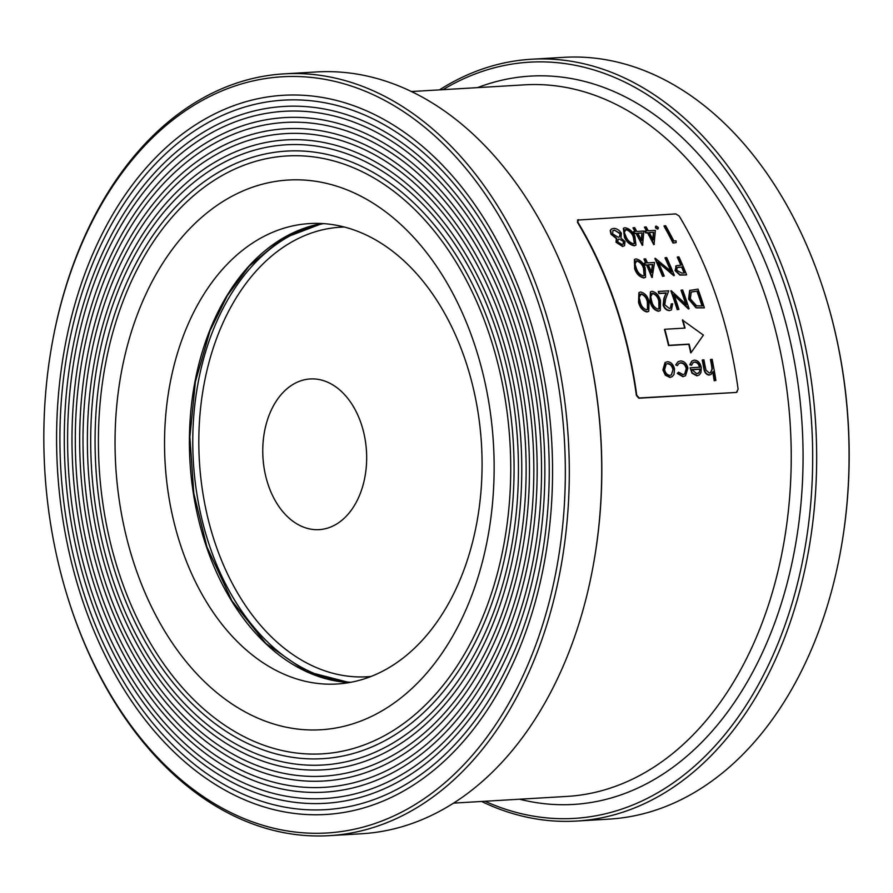 <?xml version="1.0" encoding="UTF-8"?>
<svg xmlns="http://www.w3.org/2000/svg" width="893" height="893" viewBox="0 0 893 893"><rect width="100%" height="100%" fill="white"/><g stroke="black" fill="none" stroke-linecap="round" stroke-linejoin="round"><path stroke-width="1.34" d="M826.55 299.691L826.818 300.595A378.777 260.243 86.6 0 1 841.362 546.594L841.206 547.509A381.568 262.162 -93.4 0 0 826.55 299.691A381.568 262.162 -93.4 0 0 820.89 281.987A381.568 262.162 -93.4 0 0 563.885 57.331L531.447 59.239A381.568 262.162 86.6 0 1 788.452 283.907A381.568 262.162 86.6 0 1 576.476 821.058A381.568 262.162 86.6 0 1 481.539 801.467M576.476 821.058L608.914 819.138A381.568 262.162 -93.4 0 0 841.206 547.509M439.479 89.88A381.568 262.162 86.6 0 1 531.447 59.239M485.022 801.255A378.777 260.243 -93.4 0 0 754.451 691.684A378.777 260.243 -93.4 0 0 784.701 285.18A378.777 260.243 -93.4 0 0 442.961 89.68M578.095 219.879L577.425 222.234A356.407 244.883 86.6 0 1 614.842 303.564A356.407 244.883 86.6 0 1 636.396 395.454L638.808 398.211L736.133 392.451L737.194 391.982L736.468 392.228L738.12 389.236A356.407 244.883 -93.4 0 0 679.149 216.006L675.767 213.907L577.447 220.08M579.189 314.314L579.457 315.207A378.777 260.243 86.6 0 1 594.001 561.206L593.834 562.132A381.568 262.162 -93.4 0 0 579.189 314.314A381.568 262.162 -93.4 0 0 573.529 296.61A381.568 262.162 -93.4 0 0 316.524 71.942L284.086 73.862A381.568 262.162 86.6 0 1 541.091 298.53A381.568 262.162 86.6 0 1 329.115 835.669A381.568 262.162 86.6 0 1 66.45 593.309L66.182 592.405A378.777 260.243 -93.4 0 0 416.183 803.867A378.777 260.243 -93.4 0 0 537.34 299.791A378.777 260.243 -93.4 0 0 275.691 77.278A378.777 260.243 -93.4 0 0 51.638 346.406A378.777 260.243 -93.4 0 0 66.182 592.405M329.115 835.669L361.553 833.761A381.568 262.162 -93.4 0 0 593.834 562.132M51.638 346.406L51.794 345.491A381.568 262.162 86.6 0 1 284.086 73.862M525.944 307.393A360.225 247.506 -93.4 0 0 421.652 145.637A360.225 247.506 -93.4 0 0 104.235 229.847A360.225 247.506 -93.4 0 0 132.142 701.965A360.225 247.506 -93.4 0 0 457.272 748.2A360.225 247.506 -93.4 0 0 525.944 307.393M522.974 309.369A355.392 244.18 86.6 0 1 475.456 719.925A355.392 244.18 86.6 0 1 189.059 759.988A355.392 244.18 86.6 0 1 86.174 600.409A355.392 244.18 86.6 0 1 153.931 165.518A355.392 244.18 86.6 0 1 522.974 309.369M519.079 311.97A349.051 239.826 -93.4 0 0 418.013 155.237A349.051 239.826 -93.4 0 0 110.453 236.835A349.051 239.826 -93.4 0 0 137.489 694.296A349.051 239.826 -93.4 0 0 452.528 739.091A349.051 239.826 -93.4 0 0 519.079 311.97M516.098 313.945A344.207 236.5 86.6 0 1 470.086 711.587A344.207 236.5 86.6 0 1 192.698 750.388A344.207 236.5 86.6 0 1 93.039 595.832A344.207 236.5 86.6 0 1 158.664 174.626A344.207 236.5 86.6 0 1 516.098 313.945M512.202 316.546A337.867 232.135 -93.4 0 0 414.385 164.837A337.867 232.135 -93.4 0 0 116.67 243.811A337.867 232.135 -93.4 0 0 142.847 686.628A337.867 232.135 -93.4 0 0 447.784 729.994A337.867 232.135 -93.4 0 0 512.202 316.546M509.233 318.533A333.022 228.809 86.6 0 1 464.706 703.249A333.022 228.809 86.6 0 1 196.337 740.788A333.022 228.809 86.6 0 1 99.916 591.255A333.022 228.809 86.6 0 1 163.408 183.735A333.022 228.809 86.6 0 1 509.233 318.533M505.326 321.123A326.682 224.456 -93.4 0 0 410.747 174.436A326.682 224.456 -93.4 0 0 122.888 250.799A326.682 224.456 -93.4 0 0 148.193 678.959A326.682 224.456 -93.4 0 0 443.051 720.885A326.682 224.456 -93.4 0 0 505.326 321.123M502.357 323.11A321.848 221.129 86.6 0 1 459.326 694.91A321.848 221.129 86.6 0 1 199.965 731.188A321.848 221.129 86.6 0 1 106.78 586.668A321.848 221.129 86.6 0 1 168.141 192.832A321.848 221.129 86.6 0 1 502.357 323.11M498.461 325.699A315.508 216.776 -93.4 0 0 407.119 184.036A315.508 216.776 -93.4 0 0 129.105 257.787A315.508 216.776 -93.4 0 0 153.551 671.29A315.508 216.776 -93.4 0 0 438.307 711.777A315.508 216.776 -93.4 0 0 498.461 325.699M495.481 327.686A310.664 213.449 86.6 0 1 453.957 686.572A310.664 213.449 86.6 0 1 203.604 721.589A310.664 213.449 86.6 0 1 113.657 582.091A310.664 213.449 86.6 0 1 172.885 201.941A310.664 213.449 86.6 0 1 495.481 327.686M491.585 330.276A304.323 209.096 -93.4 0 0 403.48 193.636A304.323 209.096 -93.4 0 0 135.323 264.774A304.323 209.096 -93.4 0 0 158.898 663.622A304.323 209.096 -93.4 0 0 433.574 702.679A304.323 209.096 -93.4 0 0 491.585 330.276M488.616 332.263A299.479 205.77 86.6 0 1 448.576 678.234A299.479 205.77 86.6 0 1 207.232 711.989A299.479 205.77 86.6 0 1 120.533 577.514A299.479 205.77 86.6 0 1 177.629 211.049A299.479 205.77 86.6 0 1 488.616 332.263M473.781 342.142A275.345 189.182 86.6 0 1 293.942 728.565A275.345 189.182 86.6 0 1 145.983 293.953A275.345 189.182 86.6 0 1 473.781 342.142M465.03 359.354A230.617 158.452 -93.4 0 0 309.692 223.563A230.617 158.452 -93.4 0 0 165.127 463.132A230.617 158.452 -93.4 0 0 336.907 684.005A230.617 158.452 -93.4 0 0 465.03 359.354M691.07 352.646L690.724 352.869A356.407 244.883 86.6 0 0 688.793 344.341L668.522 345.546A356.407 244.883 86.6 0 0 664.459 329.495L664.805 329.271A356.407 244.883 86.6 0 1 668.868 345.312L689.139 344.118A356.407 244.883 86.6 0 1 691.07 352.646L703.394 335.098L682.408 320.04A356.407 244.883 86.6 0 1 684.674 328.099M635.805 245.195L634.186 245.776C629.788 244.816 626.518 241.914 624.386 237.091L623.392 228.295M646.487 230.885A356.407 244.883 -93.4 0 0 644.445 227.213L646.119 226.911A356.407 244.883 86.6 0 1 648.285 230.774L655.362 230.361L654.067 244.392A356.407 244.883 -93.4 0 0 647.894 232.582L646.164 232.682A356.407 244.883 -93.4 0 0 645.226 230.963L646.945 230.852A356.407 244.883 -93.4 0 0 644.779 226.989M645.226 230.963L644.88 231.187A356.407 244.883 -93.4 0 1 645.829 232.917L647.548 232.816A356.407 244.883 -93.4 0 1 653.721 244.626L654.335 244.381M664.303 225.829L663.957 226.063A356.407 244.883 -93.4 0 1 673.009 243.03L676.113 242.639L673.355 242.796A356.407 244.883 -93.4 0 0 664.303 225.829L665.642 225.75A356.407 244.883 86.6 0 1 673.802 240.954L676.101 240.82L676.113 242.639M645.706 263.011A356.407 244.883 -93.4 0 0 643.953 259.126L645.639 258.825A356.407 244.883 86.6 0 1 647.47 262.899L654.558 262.486L652.169 277.243A356.407 244.883 -93.4 0 0 646.945 264.808L645.215 264.908A356.407 244.883 -93.4 0 0 644.411 263.089L646.13 262.988A356.407 244.883 -93.4 0 0 644.3 258.903M644.411 263.089L644.065 263.312A356.407 244.883 -93.4 0 1 644.88 265.132L646.599 265.031A356.407 244.883 -93.4 0 1 651.834 277.477L652.448 277.232M676.146 265.935L675.097 270.657L679.841 275.066L686.27 274.966L680.176 274.832L675.443 270.434L676.481 265.701L681.225 265.121A356.407 244.883 -93.4 0 0 677.586 256.938L678.926 256.86A356.407 244.883 86.6 0 1 686.617 274.731M680.79 265.154A356.407 244.883 -93.4 0 0 677.24 257.162L677.586 256.938M660.106 310.652L658.431 311.277C654.256 310.239 651.455 307.025 650.037 301.644L650.394 291.944M685.802 304.178A356.407 244.883 -93.4 0 0 681.002 290.303L682.687 290.002A356.407 244.883 86.6 0 1 689.061 308.755L673.969 294.556A356.407 244.883 86.6 0 1 678.914 309.358L677.575 309.436A356.407 244.883 -93.4 0 0 671.212 290.683L686.416 304.77A356.407 244.883 -93.4 0 0 681.348 290.08M673.623 294.779L688.436 309L689.061 308.755M671.212 290.683L670.866 290.906A356.407 244.883 -93.4 0 1 677.229 309.67L678.914 309.358M672.15 376.656L669.929 377.449L665.352 375.205L662.907 369.959L664.995 362.614L667.406 361.721C670.967 361.933 673.344 364.377 674.539 369.055L673.992 374.48L672.329 376.545L670.263 377.214L665.698 374.982L663.242 369.724L665.341 362.379M691.483 365.315L689.787 364.757L691.852 361.062L694.352 360.136C697.868 360.337 700.19 362.781 701.318 367.481L700.96 372.56L699.219 374.96L697.187 375.629L692.287 372.917L690.155 367.782L699.911 367.202C699.107 363.875 697.422 362.123 694.888 361.944L693.158 362.525L691.483 365.315L690.122 364.534L692.198 360.839M699.04 375.071L696.841 375.853L691.941 373.151L690.155 367.782M699.576 367.436C698.761 364.098 697.087 362.346 694.542 362.178L693.113 362.58M578.441 219.656L577.771 222A356.407 244.883 86.6 0 1 636.742 395.231L639.154 397.977L736.133 392.451M712.804 372.18A356.407 244.883 -93.4 0 1 714.21 380.742L715.896 380.429L714.556 380.507A356.407 244.883 -93.4 0 0 713.072 371.544L711.174 374.301L709.455 374.904C706.33 374.368 704.521 371.901 704.03 367.514A356.407 244.883 -93.4 0 0 702.568 359.912L703.907 359.834A356.407 244.883 86.6 0 1 705.258 366.833L706.039 370.238L709.377 373.04L710.694 372.571L712.38 368.831L711.844 364.802A356.407 244.883 -93.4 0 0 710.795 359.421L712.134 359.343A356.407 244.883 86.6 0 1 715.896 380.429M711.174 374.301L709.109 375.127C705.983 374.591 704.175 372.135 703.695 367.749A356.407 244.883 -93.4 0 0 702.233 360.136L702.568 359.912M710.515 372.682L712.034 369.066L711.498 365.036A356.407 244.883 -93.4 0 0 710.46 359.656L710.795 359.421M685.389 375.797L682.866 376.679L677.262 373.441L678.557 372.191L682.989 374.591L684.831 374.011L686.605 368.429C685.601 364.724 683.67 362.837 680.801 362.781L678.97 363.384L677.34 365.628L676.034 364.679L678.044 361.721L680.455 360.951C684.127 361.029 686.617 363.44 687.911 368.184L685.567 375.685L683.201 376.455L677.608 373.218L678.557 372.191M684.652 374.111L686.259 368.653C685.266 364.958 683.324 363.071 680.455 363.004L678.803 363.496M677.34 365.628L675.688 364.913L678.044 361.721M704.365 307.851L696.049 307.862L688.603 299.133L689.653 290.482L697.991 289.098A356.407 244.883 86.6 0 1 704.365 307.851L696.395 307.627L688.95 298.898L689.988 290.258M671.324 309.971L669.46 310.619C666.636 310.53 664.537 308.744 663.142 305.261L663.89 298.34L666.211 292.915L659.268 293.328A356.407 244.883 -93.4 0 0 658.587 291.431L668.723 290.828L665.653 298.876L664.772 304.803L669.259 308.442L670.509 308.052L671.29 303.877L672.63 303.799L671.491 309.871L669.806 310.396C666.993 310.306 664.883 308.52 663.488 305.026L664.236 298.117L666.211 292.915M658.587 291.431L658.241 291.654A356.407 244.883 -93.4 0 1 658.922 293.551L665.865 293.15M670.33 308.152L671.29 303.877M648.631 311.333L646.956 311.958C642.77 310.909 639.968 307.705 638.551 302.325L638.919 292.625M670.755 271.059A356.407 244.883 -93.4 0 0 664.995 257.887L666.68 257.575A356.407 244.883 86.6 0 1 674.371 275.457L658.241 261.939A356.407 244.883 86.6 0 1 664.236 276.06L662.896 276.138A356.407 244.883 -93.4 0 0 655.194 258.256L671.447 271.651A356.407 244.883 -93.4 0 0 665.341 257.653M657.895 262.174L673.746 275.703L674.371 275.457M655.194 258.256L654.859 258.49A356.407 244.883 -93.4 0 1 662.55 276.361L664.236 276.06M645.427 277.343L643.775 277.946C639.5 276.953 636.475 273.894 634.689 268.782L634.387 259.528M657.46 229.11L658.208 228.753L657.46 229.11L655.44 227.782L655.897 226.32M635.012 231.566A356.407 244.883 -93.4 0 0 632.958 227.894L634.644 227.581A356.407 244.883 86.6 0 1 636.798 231.454L643.886 231.041L642.58 245.073A356.407 244.883 -93.4 0 0 636.408 233.263L634.689 233.363A356.407 244.883 -93.4 0 0 633.74 231.633L635.47 231.533A356.407 244.883 -93.4 0 0 633.304 227.67M633.74 231.633L633.394 231.867A356.407 244.883 -93.4 0 1 634.343 233.598L636.073 233.497A356.407 244.883 -93.4 0 1 642.246 245.307L642.86 245.062M624.531 245.709L622.566 246.468L616.058 242.26L616.304 238.576L611.002 234.245L610.198 230.695L611.169 229.177L613.469 228.396C616.594 228.34 619.24 229.97 621.405 233.274L620.959 238.085L625.033 241.568L624.531 245.709L622.901 246.234L616.404 242.036L616.65 238.342L611.348 234.011L610.544 230.461L611.515 228.954M699.364 372.202L700.112 369.055L691.829 369.535L696.797 373.776L699.364 372.202L700.112 369.055M691.919 369.747L699.766 369.278M698.147 373.397L699.018 372.426M667.774 363.551L666.2 364.065L664.582 369.635C665.452 373.207 667.25 375.116 669.962 375.361L671.469 374.87L673.199 369.122C672.317 365.594 670.509 363.73 667.774 363.551L666.245 364.076M671.29 374.971L673.199 369.122M672.853 369.356C671.971 365.829 670.163 363.964 667.428 363.775M702.4 305.986A356.407 244.883 -93.4 0 0 697.344 291.073L691.294 292.056L690.289 298.831L696.596 305.786L702.4 305.986M691.528 291.899L697.344 291.073M701.998 306.009A356.407 244.883 -93.4 0 0 696.998 291.308M658.431 311.277L658.777 311.043C654.591 310.005 651.801 306.801 650.372 301.41L650.562 291.821L652.08 291.33C656.322 292.346 659.134 295.505 660.519 300.818L660.284 310.541L658.777 311.043M658.108 309.101C660.63 307.772 660.987 305.038 659.179 300.908C658.208 296.777 656.054 294.221 652.727 293.228L650.662 296.61L651.723 301.343C652.727 305.462 654.859 308.052 658.108 309.101L659.112 308.777M658.945 308.878L658.833 301.131C657.862 297.001 655.708 294.444 652.381 293.462L651.689 293.596M652.381 293.462L651.555 293.697M646.956 311.958L647.291 311.724C643.116 310.686 640.314 307.482 638.897 302.091L639.087 292.502L640.605 292C644.835 293.027 647.648 296.186 649.032 301.499L648.798 311.222L647.291 311.724M646.632 309.782C649.155 308.453 649.512 305.719 647.704 301.577C646.733 297.447 644.579 294.891 641.241 293.909L639.176 297.291L640.236 302.024C641.252 306.143 643.384 308.732 646.632 309.782L647.637 309.458M647.47 309.558L647.358 301.812C646.387 297.682 644.233 295.125 640.906 294.132L640.203 294.277M640.906 294.132L640.069 294.377M675.655 266.203L676.481 265.701M679.383 267.074L677.162 267.565L676.782 270.345L681.794 273.113L684.518 272.957A356.407 244.883 -93.4 0 0 682.018 266.962L677.218 267.599M684.094 272.979A356.407 244.883 -93.4 0 0 681.672 267.186L682.018 266.962M681.672 267.186L679.037 267.297M651.6 272.499L652.727 264.462L648.285 264.73A356.407 244.883 86.6 0 1 651.6 272.499M648.374 264.931L652.727 264.462M651.265 272.733L652.381 264.696M643.775 277.946L644.121 277.723C639.846 276.73 636.821 273.671 635.023 268.547L634.543 259.405L636.039 258.925C640.381 259.896 643.418 262.91 645.17 267.956L645.606 277.232L644.121 277.723M643.328 275.87C645.762 274.586 645.929 271.974 643.831 268.034C642.58 264.116 640.236 261.671 636.821 260.734L634.979 263.971L636.374 268.48C637.669 272.398 639.991 274.865 643.328 275.87L644.311 275.557M644.143 275.658L643.485 268.268C642.234 264.339 639.89 261.906 636.475 260.968L635.794 261.091M636.475 260.968L635.66 261.202M658.264 227.414L657.806 228.876L655.775 227.559L656.232 226.085L658.264 227.414M655.484 226.442L656.232 226.085M653.151 239.882L653.676 232.247L649.233 232.504A356.407 244.883 86.6 0 1 653.151 239.882M649.334 232.705L653.676 232.247M652.805 240.117L653.33 232.47M641.665 240.563L642.201 232.917L637.747 233.185A356.407 244.883 86.6 0 1 641.665 240.563M637.859 233.386L642.201 232.917M641.319 240.797L641.855 233.151M634.186 245.776L634.532 245.553C630.134 244.593 626.864 241.69 624.732 236.857L623.548 228.173L625.011 227.715C629.487 228.653 632.769 231.499 634.867 236.254L635.983 245.084L634.532 245.553M633.595 243.789C635.961 242.539 635.939 240.05 633.528 236.344C631.998 232.638 629.476 230.338 625.937 229.434L624.33 232.504L626.071 236.79C627.634 240.485 630.145 242.818 633.595 243.789L634.566 243.488M634.398 243.588L633.193 236.578C631.664 232.872 629.13 230.561 625.591 229.657L624.933 229.769M625.591 229.657L624.799 229.881M618.235 237.248L619.664 236.801L620.043 233.307L614.429 230.115L612.911 230.55L612.665 233.899L618.235 237.248M623.682 241.623L619.195 238.989L618.112 239.335L617.766 242.014L622.086 244.47L623.314 244.09L623.682 241.623L619.195 238.989M618.86 239.212L617.989 239.447M623.135 244.202L623.336 241.858M619.485 236.913L620.043 233.307M619.697 233.531L614.429 230.115M614.083 230.338L612.832 230.64M664.805 329.271L685.076 328.077A356.407 244.883 86.6 0 0 682.754 319.806M291.297 385.508A75.481 51.861 86.6 0 1 366.588 461.915A75.481 51.861 86.6 0 1 286.251 515.44A75.481 51.861 86.6 0 1 291.297 385.508M477.565 87.626A364.802 250.643 86.6 0 1 776.117 290.895A364.802 250.643 86.6 0 1 756.884 664.124A364.802 250.643 86.6 0 1 519.626 799.213M453.521 803.12L566.876 796.422A356.407 244.883 -93.4 0 0 764.877 294.69A356.407 244.883 -93.4 0 0 524.816 84.835L411.461 91.532M349.297 682.553A230.617 158.452 86.6 0 1 206.439 546.739A230.617 158.452 86.6 0 1 322.161 223.54M350.67 682.308A230.707 158.507 86.6 0 1 196.985 494.644A230.707 158.507 86.6 0 1 280.022 241.858A230.707 158.507 86.6 0 1 323.556 223.63M344.374 227.034A225.181 154.712 -93.4 0 0 283.974 246.769A225.181 154.712 -93.4 0 0 205.256 506.286A225.181 154.712 -93.4 0 0 370.941 676.47M322.183 223.54L281.898 238.9L249.069 266.27L227.302 295.661L209.989 330.834L195.377 381.858L189.874 437.057L193.792 493.182L206.908 546.862L231.934 600.855L265.846 643.429L306.009 671.357L349.319 682.553"/></g></svg>
